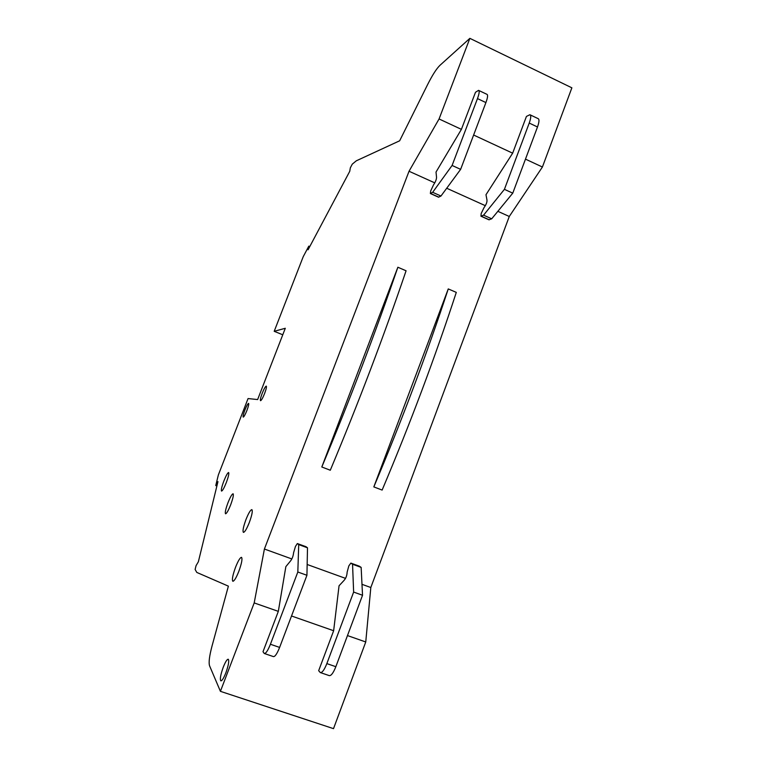 <?xml version="1.0" encoding="UTF-8"?>
<svg xmlns="http://www.w3.org/2000/svg" width="767" height="767" viewBox="0 0 767 767"><rect width="100%" height="100%" fill="white"/><g stroke="black" fill="none" stroke-linecap="round" stroke-linejoin="round"><path stroke-width="1.15" d="M244.884 410.067C243.36 414.161 242.794 416.51 243.206 417.114C243.964 416.903 245.21 414.669 246.926 410.431C248.46 406.318 249.016 403.969 248.594 403.384C247.827 403.615 246.59 405.848 244.884 410.067M262.199 393.327C260.598 397.613 260.042 400.067 260.521 400.7C261.384 400.46 262.745 398.063 264.605 393.49C266.207 389.185 266.763 386.731 266.274 386.117C265.401 386.386 264.04 388.783 262.199 393.327M223.235 667.242C220.618 674.605 219.803 679.14 220.8 680.837C221.979 680.981 223.667 678.306 225.862 672.822C228.489 665.392 229.295 660.866 228.278 659.246C227.09 659.141 225.412 661.806 223.235 667.242M223.897 480.938C221.74 486.729 220.954 490.113 221.529 491.081C222.488 490.899 224.069 488.1 226.265 482.664C228.422 476.834 229.208 473.46 228.624 472.53C227.646 472.74 226.073 475.54 223.897 480.938M228.01 502.644C225.68 508.962 224.856 512.672 225.536 513.785C226.601 513.631 228.298 510.678 230.627 504.916C232.967 498.55 233.791 494.84 233.101 493.785C232.017 493.967 230.321 496.92 228.01 502.644M245.977 519.527C243.35 526.737 242.487 531.013 243.398 532.365C244.731 532.269 246.706 528.971 249.333 522.461C251.969 515.184 252.822 510.918 251.892 509.643C250.55 509.777 248.575 513.075 245.977 519.527M235.555 567.235C232.737 575.02 231.816 579.699 232.813 581.261C234.165 581.242 236.169 577.944 238.825 571.357C241.653 563.496 242.564 558.827 241.547 557.35C240.176 557.408 238.182 560.706 235.555 567.235M297.826 572.009L298.718 544.599L297.347 543.554L295.458 546.43L293.598 552.71C293.243 556.056 292.198 558.836 290.444 561.051L285.851 566.64L278.325 611.366L263.004 651.71L264.27 653.484C265.823 653.666 267.875 650.589 270.415 644.261L297.826 572.009L306.934 575.279L307.5 547.811L306.014 546.727M264.433 653.542L273.416 656.6C275.017 656.792 277.088 653.733 279.619 647.415L306.934 575.279M298.718 544.599L307.5 547.811M333.645 630.733L339.052 585.767L344.047 580.408C345.946 578.28 346.981 575.518 347.135 572.144L348.841 565.893L350.855 563.093L352.552 564.253L353.635 592.066L326.847 663.608C324.345 669.869 322.159 672.851 320.309 672.573L318.669 670.684L333.645 630.733L291.527 615.987M359.32 566.19L361.142 567.388L352.552 564.253M361.142 567.388L362.532 595.269L353.635 592.066M362.532 595.269L335.85 666.696C333.348 672.937 331.143 675.909 329.244 675.612L320.501 672.63M373.826 486.901L382.129 490.075C410.355 423.211 435.081 357.317 456.298 292.38L448.254 288.919C426.874 353.913 402.071 419.904 373.826 486.901L448.254 288.919M321.804 466.988L330.289 470.238C358.62 402.57 383.874 336.08 406.079 270.78L397.862 267.242L321.804 466.988C350.145 399.185 375.504 332.61 397.862 267.242M432.665 192.306L452.099 165.461L477.477 98.588C479.289 93.574 479.653 90.832 478.56 90.353L475.492 92.28L461.408 129.355L436.011 172.067L436.519 177.033C436.644 179.018 435.646 181.635 433.518 184.885L430.728 190.858L430.354 193.514L432.665 192.306L440.967 196.036L460.631 169.354L485.914 102.577C487.726 97.582 488.061 94.83 486.93 94.331L478.838 90.487M438.542 197.186L440.967 196.036M452.099 165.461L460.631 169.354M530.227 114.887L538.079 118.617C539.441 119.221 539.239 122.011 537.494 126.977L512.768 193.15L504.418 189.344L483.574 215.163L480.947 216.208L481.177 213.523L484.015 207.636C486.268 204.492 487.256 201.903 486.949 199.861L485.981 194.732L512.653 153.179L473.632 135.03M512.653 153.179L526.43 116.431L529.892 114.724C531.215 115.318 530.994 118.099 529.23 123.065L504.418 189.344M512.768 193.15L491.705 218.806L483.574 215.163M491.705 218.806L488.943 219.793M309.782 246.562L308.804 246.149L308.056 249.802L349.742 171.319L350.346 167.8L352.283 164.138L356.31 160.811L399.655 140.792L427.612 84.591C432.406 75.07 436.528 68.637 439.97 65.31L469.864 38.35L439.069 118.962L409.032 171.252L264.404 549.028L254.193 602.92L220.417 691.335L209.583 665.842C208.538 662.64 209.381 655.938 212.104 645.747L228.384 586.151L196.803 572.431L195.125 569.469L196.055 565.672L198.365 561.76L217.962 481.609L215.748 485.549L216.898 485.981M308.804 246.149L303.214 256.696L274.202 331.306L285.295 328.276L257.635 399.559L248.057 398.562L218.365 474.917L215.748 485.549M347.48 635.575L365.754 641.969L333.511 728.65L220.417 691.335M278.325 611.366L254.193 602.92M365.754 641.969L370.816 587.512L361.986 584.32M345.553 578.376L307.155 564.483M291.853 558.951L264.404 549.028M370.816 587.512L509.278 216.476L497.85 211.318M485.367 205.69L446.71 188.251M434.793 182.872L409.032 171.252M461.408 129.355L439.069 118.962M509.278 216.476L542.413 167.014L525.472 159.133M542.413 167.014L571.875 87.822L469.864 38.35M282.774 334.786L274.202 331.306M270.415 644.261L279.619 647.415M297.395 543.573L306.119 546.766M359.445 566.238L350.902 563.122M335.85 666.696L326.847 663.608M430.555 193.466L438.81 197.167M477.477 98.588L485.914 102.577M537.494 126.977L529.23 123.065M489.26 219.793L481.177 216.169M306.081 546.737L297.347 543.554M350.855 563.093L359.397 566.209M438.599 197.215L430.354 193.514M480.947 216.208L489.02 219.822"/></g></svg>

